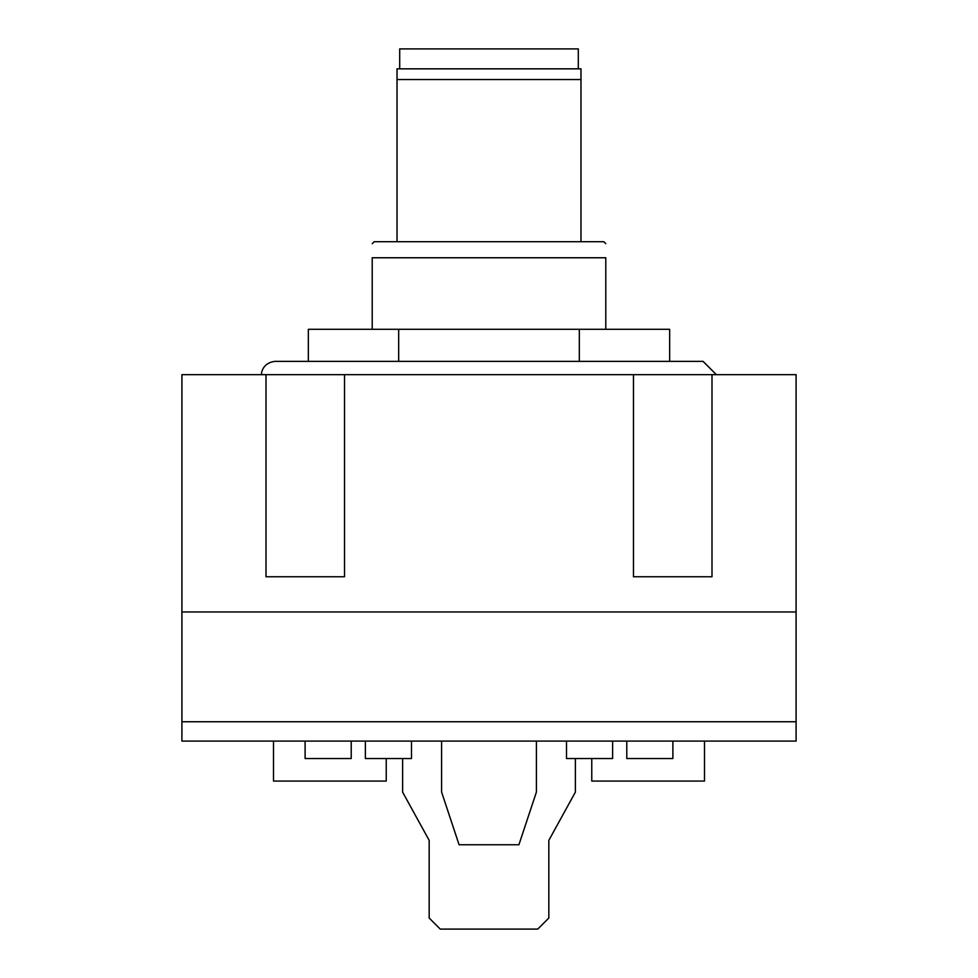 <?xml version="1.0" encoding="UTF-8"?>
<svg xmlns="http://www.w3.org/2000/svg" width="978" height="978" viewBox="0 0 978 978"><rect width="100%" height="100%" fill="white"/><g stroke="black" fill="none" stroke-linecap="round" stroke-linejoin="round"><path stroke-width="1.47" d="M181.908 721.752L796.092 721.752L796.092 741.08L181.908 741.08L181.908 374.66L266.004 374.66L266.004 576.751L344.525 576.751L344.525 374.66L266.004 374.66M344.525 374.66L633.475 374.66L633.475 576.751L711.996 576.751L711.996 374.66L633.475 374.66M711.996 374.66L796.092 374.66L796.092 721.752M181.908 611.971L796.092 611.971M441.579 741.08L441.579 792.021L459.085 844.76L518.915 844.76L536.421 792.021L536.421 741.08M704.49 741.08L704.49 781.067L591.763 781.067L591.763 758.537M273.51 741.08L273.51 781.067L386.237 781.067L386.237 758.537M575.37 758.537L575.37 792.156L548.829 840.371L548.829 918.024L537.753 929.1L440.247 929.1L429.171 918.024L429.171 840.371L402.63 792.156L402.63 758.537M351.212 741.08L351.212 758.537L305.112 758.537L305.112 741.08M411.481 741.08L411.481 758.537L365.381 758.537L365.381 741.08M672.888 741.08L672.888 758.537L626.788 758.537L626.788 741.08M612.619 741.08L612.619 758.537L566.519 758.537L566.519 741.08M261.639 374.66C260.967 372.899 262.911 362.74 274.94 361.371L703.06 361.371L716.361 374.66M308.351 361.371L308.351 329.293L669.649 329.293L669.649 361.371M579.318 329.293L579.318 361.371M398.682 329.293L398.682 361.371M605.785 243.681L603.817 241.713L374.183 241.713L372.215 243.681M605.785 329.293L605.785 257.764C605.785 239.353 605.785 239.353 605.785 257.764C605.785 239.353 605.785 239.353 605.785 257.764L372.215 257.764C372.215 239.353 372.215 239.353 372.215 257.764L372.215 329.293M578.304 68.839L578.304 48.9L399.696 48.9L399.696 68.839M397.031 79.548L580.969 79.548L580.969 68.839L397.031 68.839L397.031 241.713M580.969 79.548L580.969 241.713"/></g></svg>
